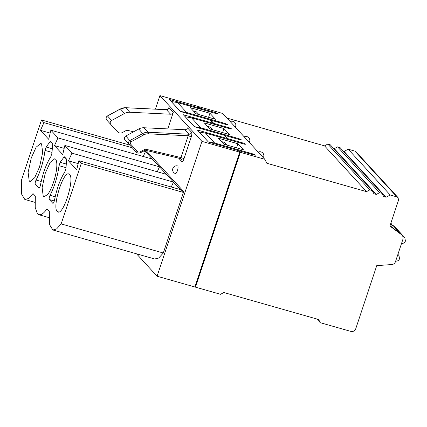 <?xml version="1.0" encoding="UTF-8"?>
<svg xmlns="http://www.w3.org/2000/svg" width="427" height="427" viewBox="0 0 427 427"><rect width="100%" height="100%" fill="white"/><g stroke="black" fill="none" stroke-linecap="round" stroke-linejoin="round"><path stroke-width="0.64" d="M227.004 118.087L324.531 145.858L327.803 144.08L330.247 144.78L372.259 190.565L373.881 193.735L376.326 194.434L334.32 148.644L337.586 146.872L340.036 147.566L382.042 193.351L383.665 196.521L386.115 197.221L344.103 151.436L348.192 149.21L354.922 151.126L356.043 151.82L379.811 177.723L378.696 177.04L354.922 151.126M333.61 148.447L334.32 148.644M343.399 151.233L344.103 151.436M198.213 106.899L198.331 106.536L222.798 113.502L264.809 159.287L266.838 163.253L366.542 191.643L324.531 145.858M199.585 108.869L199.82 108.159L198.331 106.536M171.211 101.498L177.541 102.592L215.774 113.481L217.434 113.561L214.808 112.424L199.82 108.159M171.222 101.466L180.322 111.383L186.642 112.509L177.541 102.592M210.73 120.542L210.853 120.179L225.835 124.449L227.495 124.529L224.874 123.398L186.642 112.509M208.568 117.308L209.919 113.256L190.346 107.679L195.86 113.689L215.432 119.266L209.919 113.256M155.417 109.147L159.928 95.6L197.722 106.36L199.212 107.983L198.977 108.693M48.657 210.623L46.879 209.054C44.728 212.064 42.737 213.916 40.896 214.61L38.868 214.733L37.411 213.794L35.206 207.373L35.329 196.1L33.018 193.58L28.486 198.512L24.851 199.5L21.473 193.917L21.35 180.53L41.494 119.976L129.739 145.105M166.231 109.702L166.45 109.712A2.642 2.509 137.5 0 0 169.151 107.844C168.766 107.535 168.249 108.047 167.592 109.387M133.608 131.788L126.782 130.166L122.335 132.589A3.96 3.768 -42.5 0 1 117.708 131.916L110.849 124.524A2.642 2.509 -42.5 0 1 111.639 120.489L124.556 113.465A9.901 9.415 -42.5 0 1 129.813 112.248L170.587 114.222A2.642 2.509 137.5 0 0 173.287 112.354L169.151 107.844M41.494 119.976L43.933 122.634L132.215 147.774M143.664 151.035L145.474 151.548L144.556 150.55M50.167 133.096L40.49 130.342L48.705 139.293L50.856 130.176L152.391 159.095L145.474 151.548L143.258 156.49M43.933 122.634L40.49 130.342M36.06 180.039C35.227 181.918 34.971 183.332 35.302 184.272L38.905 188.152C39.524 187.976 40.063 186.887 40.517 184.896C42.78 173.357 46.207 163.968 50.797 156.736L51.913 153.309L52.649 144.918A2.642 0.705 -74.1 0 0 52.505 143.771L50.535 141.625A2.642 0.705 -74.1 0 0 50.434 141.561A2.642 0.705 -74.1 0 0 49.9 141.924L46.153 147.032L45 150.411C43.618 161.15 40.634 171.024 36.06 180.039L41.195 181.502M29.228 181.021L29.975 181.507L34.635 177.787L39.535 166.973L42.689 152.53L41.574 143.91L40.821 143.424L36.162 147.139L31.262 157.958L28.113 172.396L29.228 181.021L30.872 181.491M199.212 107.983L169.364 99.486L180.397 111.506L210.239 120.003L213.217 123.254L212.982 123.958M193.42 111.031L196.399 111.879L198.838 114.537M167.784 128.906L173.287 112.354M213.591 124.134L213.831 123.424L210.853 120.179M185.217 116.763L191.552 117.857L229.779 128.746A2.311 0.358 18.4 0 0 231.487 128.949A2.311 0.358 18.4 0 0 231.439 128.826A2.311 0.358 18.4 0 0 228.813 127.694L213.831 123.424M222.579 132.578L223.924 128.522L204.352 122.944L209.87 128.959L229.443 134.532L223.924 128.522M157.269 171.761L159.479 166.818L57.944 137.9L54.496 145.607L64.173 148.361M48.203 210.495L49.324 211.349L49.489 224.538L52.857 230.004L56.551 228.973L61.152 223.908L81.295 163.354L78.856 160.696L76.705 169.813L68.491 160.856L71.933 153.154L64.861 145.442L166.402 174.36L152.391 159.095M50.856 130.176L57.944 137.9M55.579 159.175L54.827 158.689L50.167 162.409L45.273 173.223L42.118 187.666L43.234 196.287L43.986 196.772L47.562 194.568C51.683 189.62 56.273 175.807 56.764 166.904C56.999 162.959 56.604 160.381 55.579 159.175M213.217 123.254L183.375 114.751L194.402 126.771L224.244 135.274L227.212 138.503L226.977 139.213M207.426 126.296L210.404 127.145L212.843 129.803M155.647 152.685A3.96 3.96 0 0 0 156.848 153.256A3.96 1.057 -74.1 0 0 157.317 153.079M248.733 141.764A3.96 0.619 18.4 0 0 249.646 141.668A3.96 3.96 0 0 0 244.207 136.837M234.722 126.499A3.96 0.619 18.4 0 0 235.64 126.403A3.96 3.96 0 0 0 230.201 121.567M191.552 117.857L200.653 127.774L194.328 126.654L185.227 116.736M64.861 145.442L62.71 154.563L54.496 145.607M391.618 225.088L391.031 222.702M366.542 191.643L369.809 189.866L327.803 144.08M369.809 189.866L372.259 190.565M376.326 194.434L379.598 192.657L337.586 146.872M379.598 192.657L382.042 193.351M386.115 197.221L390.203 194.995L348.192 149.21M390.203 194.995L396.929 196.911L378.69 177.034M396.929 196.911L398.049 197.605L398.551 200.087L389.91 226.064L401.748 234.866L390.048 225.648M401.748 234.866L403.051 236.723L403.003 239.04L395.461 261.724C394.826 263.384 393.635 264.318 391.885 264.526L376.742 265.647L355.755 328.737C354.8 330.946 353.166 331.838 350.85 331.4L320.266 322.695L316.903 319.028M320.266 322.695L318.643 319.519L223.833 292.522L220.567 294.299L195.486 287.157L194.995 286.624M200.653 127.774L238.88 138.663L241.554 139.917L239.846 139.714L224.858 135.444L227.826 138.679L242.808 142.944A2.311 0.358 -161.6 0 1 245.434 144.08A2.311 0.358 -161.6 0 1 245.482 144.198A2.311 0.358 -161.6 0 1 243.774 143.995L205.547 133.112L214.642 143.029L252.875 153.912L255.549 155.172L253.841 154.964L238.853 150.699L240.342 152.322L264.809 159.287M218.346 138.199L237.919 143.771L243.438 149.781L223.86 144.209L218.346 138.199M157.083 276.221L201.934 141.385L239.728 152.145L194.877 286.981L157.083 276.221L136.517 253.809M201.934 141.385L159.928 95.6M239.728 152.145L238.239 150.523L208.397 142.026L197.37 130.005L227.212 138.503M166.402 174.36L182.836 192.273L183.738 191.563L145.954 150.384M57.229 211.541C52.009 207.164 63.089 171.238 68.822 173.944L69.574 174.429C74.794 178.801 63.714 214.728 57.976 212.027L57.229 211.541L58.873 212.005M65.635 158.086L66.495 159.025A2.642 0.705 105.9 0 1 66.644 160.173L65.907 168.564L64.792 171.985C60.202 179.223 56.77 188.611 54.512 200.151C54.053 202.142 53.519 203.225 52.9 203.407L49.308 199.537C48.982 198.598 49.233 197.189 50.066 195.304C54.64 186.289 57.624 176.415 59.006 165.681L60.159 162.297L63.911 157.189A2.642 0.705 105.9 0 1 64.44 156.826A2.642 0.705 105.9 0 1 64.541 156.89L65.635 158.086M258.212 152.103A3.96 3.96 0 0 1 263.651 156.939A3.96 0.619 -161.6 0 1 262.738 157.029M240.342 152.322L195.486 287.157M238.853 150.699L238.73 151.062M224.741 135.807L224.858 135.444M227.586 139.389L227.826 138.679M199.212 132.018L205.547 133.112M199.222 131.986L208.323 141.903L214.642 143.029M236.574 147.827L237.919 143.771M402.25 235.32L400.665 233.686M395.674 261.073C397.494 261.271 398.775 260.513 399.517 258.794L398.962 255.469L397.825 254.615M401.545 243.433L402.234 243.422C403.771 243.31 404.833 242.531 405.41 241.079L404.855 237.754L403.067 236.782M400.147 233.291L392.973 225.472L390.358 224.73M392.973 225.472L394.377 226.337L404.855 237.754M221.421 141.55L224.399 142.399L226.838 145.057M183.738 191.563L163.301 253.003L158.705 258.052L154.691 258.986M130.443 143.926A1.318 0.406 137.1 0 1 129.2 144.523A2.642 2.509 -42.5 0 1 129.194 144.513A2.642 2.509 -42.5 0 1 129.989 140.488L142.906 133.464A9.901 9.415 -42.5 0 1 148.164 132.247A1.318 0.299 92.8 0 1 148.313 133.832A8.577 8.161 137.5 0 0 143.755 134.889L130.838 141.908L130.443 143.926L137.302 151.318A1.318 0.406 137.1 0 1 136.058 151.916L125.079 140.029A2.642 2.509 -42.5 0 1 125.864 135.994L138.786 128.97A9.901 9.415 -42.5 0 1 144.043 127.753L184.816 129.728C186.124 129.712 187.021 129.087 187.517 127.86L191.638 132.354C192.065 133.155 191.915 134.724 191.2 137.062L183.946 158.86C183.151 161.054 182.462 161.993 181.886 161.673L178.641 158.134M177.659 165.954A3.96 1.057 105.9 0 1 177.808 166.055A3.96 1.057 105.9 0 1 177.499 170.362A3.96 1.057 105.9 0 1 175.486 173.57A3.96 3.96 0 0 1 172.764 168.681A3.96 3.96 0 0 1 177.659 165.954M182.836 192.273L81.295 163.354M61.152 223.908L163.301 253.003M184.816 129.728L188.937 134.222L188.2 135.765A2.642 0.411 -161.6 0 1 191.2 137.062M148.313 133.832L188.2 135.765L180.952 157.563A2.642 0.411 -161.6 0 1 183.946 158.86M137.302 151.318A2.642 2.509 137.5 0 0 140.387 151.766L145.287 149.103L180.952 157.563A1.324 0.374 110.8 0 1 180.21 158.508A1.324 0.374 110.8 0 1 180.157 158.476M71.933 153.154L173.474 182.067L171.264 187.01M180.391 189.609L78.856 160.696M145.287 149.103L145.132 150.171M140.387 151.766L140.739 152.626L145.212 150.197L180.21 158.508L181.384 159.191A2.642 2.509 -42.5 0 1 181.886 161.673M68.491 160.856L78.168 163.616M65.939 158.412L65.561 158.305M214.573 113.134L214.808 112.424M224.634 124.108L224.874 123.398M129.813 112.248L125.677 107.737A9.901 9.415 137.5 0 0 120.419 108.954L107.503 115.979A2.642 2.509 137.5 0 0 106.707 120.003C105.634 117.276 105.661 117.916 107.444 115.941L120.366 108.917L125.613 107.7A1.318 0.299 92.8 0 1 125.677 107.737L166.45 109.712L170.587 114.222M51.993 152.402L45 150.411M52.307 148.788L46.153 147.032M51.128 142.271L49.9 141.924M120.366 108.917L124.556 113.465M107.444 115.941L111.639 120.489M110.839 124.513L106.707 120.003A2.642 2.509 137.5 0 0 106.713 120.014L110.833 124.503M44.878 196.756L43.234 196.287M383.046 181.779A2.642 2.509 -42.5 0 1 384.167 182.473L379.811 177.723M238.645 139.373L238.88 138.663M252.64 154.622L252.875 153.912M403.451 236.894L402.874 236.264M397.884 254.433L398.386 254.983M144.043 127.753L148.164 132.247L188.937 134.222A2.642 2.509 137.5 0 0 191.638 132.354M180.274 158.508A2.642 2.509 -42.5 0 1 181.384 159.191M130.838 141.908L125.864 135.994M143.755 134.889L138.786 128.97M49.308 199.537L54.325 200.968M55.184 196.767L50.066 195.304M65.982 167.667L59.006 165.681M66.302 164.048L60.159 162.297M64.813 157.446L63.911 157.189M125.068 140.019L136.058 151.916C137.393 153.213 138.956 153.448 140.739 152.626M25.284 199.585L34.971 202.345M167.715 109.461L167.912 109.136L166.365 109.68L125.613 107.7M48.961 217.605L38.868 214.733M398.049 197.605L384.167 182.473M398.962 255.469L397.916 254.332M155.012 259.077L52.863 229.988"/></g></svg>
